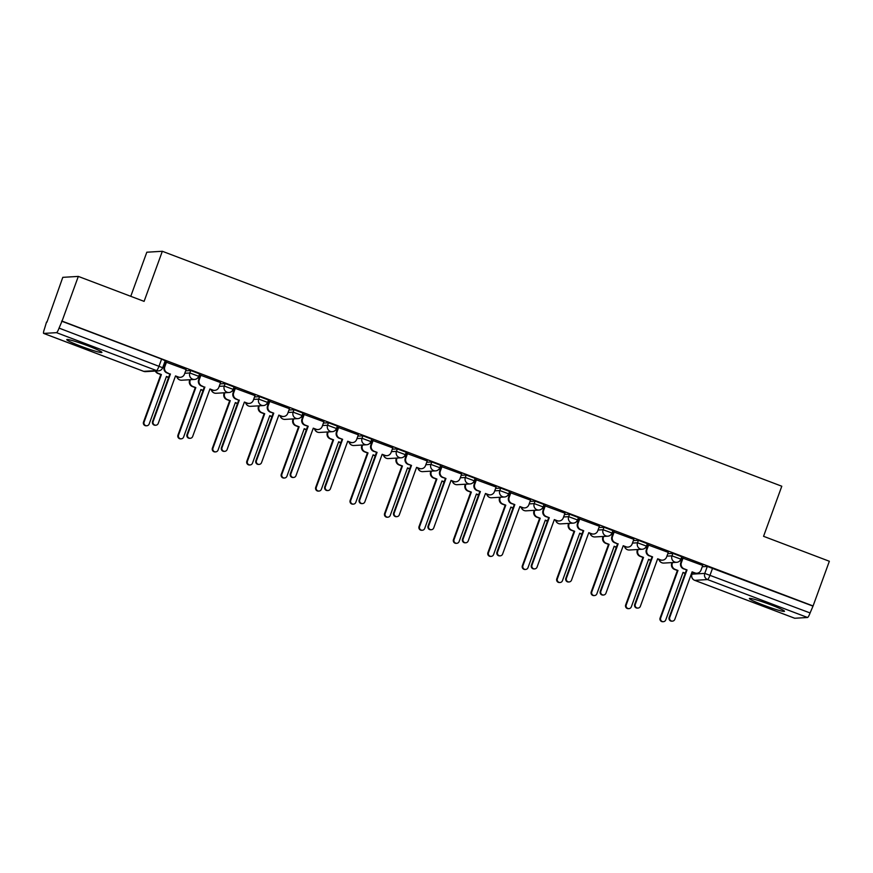 <?xml version="1.0" encoding="UTF-8"?>
<svg xmlns="http://www.w3.org/2000/svg" width="873" height="873" viewBox="0 0 873 873"><rect width="100%" height="100%" fill="white"/><g stroke="black" fill="none" stroke-linecap="round" stroke-linejoin="round"><path stroke-width="1.31" d="M199.546 373.862L190.718 370.512L189.823 372.978L198.738 376.296L199.644 373.83M233.986 386.925L225.158 383.574L224.263 386.041L233.178 389.358L234.084 386.892M268.426 399.987L259.597 396.637L258.703 399.103L267.618 402.42L268.513 399.954M302.866 413.049L294.037 409.699L293.132 412.165L302.058 415.483L302.953 413.016M337.305 426.111L328.477 422.761L327.571 425.227L336.498 428.545L337.393 426.079M371.745 439.174L362.917 435.823L362.011 438.29L370.938 441.607L371.833 439.141M406.185 452.236L397.357 448.886L396.451 451.352L405.378 454.669L406.272 452.192M440.625 465.298L431.797 461.948L430.891 464.414L439.817 467.732L440.712 465.254M475.065 478.36L466.226 475.01L465.331 477.476L474.257 480.794L475.152 478.317M509.505 491.423L500.666 488.072L499.771 490.539L508.686 493.856L509.592 491.379M543.944 504.474L535.105 501.135L534.211 503.601L543.126 506.918L544.032 504.441M578.373 517.536L569.545 514.197L568.65 516.663L577.566 519.981L578.472 517.503M612.813 530.598L603.985 527.248L603.09 529.725L612.006 533.043L612.911 530.566M647.253 543.661L638.425 540.311L637.53 542.788L646.446 546.105L647.351 543.628M681.693 556.723L672.865 553.373L671.97 555.85L680.885 559.157L681.78 556.69M763.406 605.109A18.693 1.43 -160 0 0 784.5 611.296A18.693 1.43 -160 0 0 770.466 604.694A18.693 1.43 -160 0 0 749.361 598.507A18.693 1.43 -160 0 0 763.406 605.109M80.807 346.221A18.693 1.43 -160 0 0 101.912 352.408A18.693 1.43 -160 0 0 87.867 345.806A18.693 1.43 -160 0 0 66.763 339.619A18.693 1.43 -160 0 0 80.807 346.221M78.319 276.414L144.1 301.371L162.334 251.282L781.793 486.228L763.559 536.317L829.35 561.263L813.079 605.96L62.048 321.111L78.319 276.414L62.791 277.341L46.913 322.192M130.764 296.307L146.817 252.21L162.334 251.282M46.531 322.039L44.447 328.979A4.791 0.829 -69.2 0 0 43.65 333.41A4.791 0.829 -69.2 0 0 43.715 333.421L56.516 332.657A4.791 0.829 -69.2 0 0 59.058 328.106L162.662 367.729L165.204 360.767L161.603 359.076L159.072 366.038A4.791 0.829 -69.2 0 1 156.529 370.578L56.516 332.657M62.048 321.111L59.058 328.106M702.252 566.741L707.305 566.435L704.773 573.397L810.089 612.955A4.791 0.829 110.8 0 1 807.558 617.495L794.746 618.259A4.791 0.829 110.8 0 1 794.681 618.248A4.791 0.829 110.8 0 1 794.626 618.215M810.089 612.955L813.079 605.96M702.721 565.453L682.5 558M668.282 552.391L648.061 544.938M633.842 539.328L613.621 531.875M599.402 526.266L579.181 518.813M564.962 513.204L544.741 505.762M530.522 500.142L510.301 492.699M496.093 487.079L475.861 479.637M461.653 474.017L441.422 466.575M427.213 460.955L406.982 453.513M392.774 447.893L372.542 440.45M358.334 434.83L338.113 427.388M323.894 421.779L303.673 414.326M289.454 408.717L269.233 401.264M255.014 395.655L234.793 388.201M220.574 382.592L200.353 375.139M186.135 369.53L165.914 362.077M185.665 370.818L190.718 370.512M220.105 383.88L225.158 383.574M254.545 396.942L259.597 396.637M288.985 410.004L294.037 409.699M323.425 423.067L328.477 422.761M357.865 436.118L362.917 435.823M392.304 449.18L397.357 448.886M426.744 462.243L431.797 461.948M461.184 475.305L466.226 475.01M495.624 488.367L500.666 488.072M530.053 501.429L535.105 501.135M564.493 514.492L569.545 514.197M598.933 527.554L603.985 527.248M633.372 540.616L638.425 540.311M667.812 553.678L672.865 553.373M681.322 561.23L679.958 560.717M61.59 321.144L161.603 359.076M812.632 605.993L707.305 566.435M646.882 548.168L645.518 547.655M612.442 535.105L611.078 534.592M578.002 522.043L576.638 521.53M543.563 508.981L542.198 508.468M509.123 495.929L507.759 495.406M474.683 482.867L473.319 482.343M440.254 469.805L438.89 469.281M405.814 456.743L404.45 456.219M371.374 443.68L370.01 443.157M336.934 430.618L335.57 430.094M302.495 417.556L301.13 417.032M268.055 404.494L266.691 403.97M233.615 391.431L232.251 390.908M199.175 378.369L197.811 377.856M164.735 365.307L163.688 364.914M683.101 557.934L681.376 562.67A4.791 4.703 86.6 0 0 684.159 568.836L687.029 569.927L683.57 568.869A4.791 4.703 -93.4 0 1 680.787 562.703L682.522 557.934M687.029 569.927L669.733 617.429A2.761 2.706 86.6 0 0 672.439 621.14A2.761 2.706 86.6 0 0 674.807 619.35L692.103 571.848L694.973 572.939A4.791 4.703 86.6 0 0 696.894 573.234L696.305 573.266A4.791 4.703 -93.4 0 1 694.384 572.972L692.016 572.077M672.439 621.14L671.85 621.172A2.761 2.706 -93.4 0 1 669.144 617.462L686.44 569.96M696.894 573.234A4.791 4.703 86.6 0 0 701.019 570.124L702.743 565.388M685.163 573.452L682.97 572.612M672.559 562.55L672.33 563.205A4.791 4.703 86.6 0 0 675.102 569.371L677.972 570.462L660.686 617.964A2.761 2.706 86.6 0 0 663.393 621.685A2.761 2.706 86.6 0 0 665.761 619.895L683.057 572.393L685.25 573.223M663.393 621.685L662.803 621.718A2.761 2.706 -93.4 0 1 660.097 618.008L677.383 570.495L674.513 569.414A4.791 4.703 -93.4 0 1 671.741 563.238L672.33 563.205M671.97 562.583L671.741 563.238M677.383 570.495L677.972 570.462M648.661 544.872L646.937 549.608A4.791 4.703 86.6 0 0 649.719 555.774L652.589 556.865L649.13 555.806A4.791 4.703 -93.4 0 1 646.347 549.641L648.082 544.872M652.589 556.865L635.293 604.367A2.761 2.706 86.6 0 0 637.999 608.077A2.761 2.706 86.6 0 0 640.378 606.288L657.664 558.785L660.534 559.877A4.791 4.703 86.6 0 0 662.454 560.171L661.865 560.204A4.791 4.703 -93.4 0 1 659.944 559.909L657.576 559.015M637.999 608.077L637.41 608.121A2.761 2.706 -93.4 0 1 634.704 604.4L652 556.898M662.454 560.171A4.791 4.703 86.6 0 0 666.579 557.061L668.303 552.325M614.221 531.81L612.497 536.546A4.791 4.703 86.6 0 0 615.279 542.711L617.56 543.835L614.69 542.744A4.791 4.703 -93.4 0 1 611.908 536.579L613.643 531.81M618.149 543.803L600.853 591.305A2.761 2.706 86.6 0 0 603.559 595.015A2.761 2.706 86.6 0 0 605.938 593.225L623.224 545.723L626.094 546.814A4.791 4.703 86.6 0 0 628.014 547.109L627.425 547.142A4.791 4.703 -93.4 0 1 625.505 546.847L623.147 545.952M603.559 595.015L602.97 595.059A2.761 2.706 -93.4 0 1 600.264 591.337L617.56 543.835M628.014 547.109A4.791 4.703 86.6 0 0 632.139 543.999L633.863 539.263M650.723 560.39L648.53 559.549M638.119 549.488L637.89 550.143A4.791 4.703 86.6 0 0 640.662 556.308L643.532 557.4L626.247 604.902A2.761 2.706 86.6 0 0 628.953 608.623A2.761 2.706 86.6 0 0 631.321 606.833L648.617 559.331L650.811 560.16M628.953 608.623L628.364 608.656A2.761 2.706 -93.4 0 1 625.657 604.945L642.943 557.432L640.073 556.352A4.791 4.703 -93.4 0 1 637.301 550.186L637.89 550.143M637.541 549.532L637.301 550.186M642.943 557.432L643.532 557.4M616.283 547.327L614.09 546.498M603.69 536.426L603.45 537.081A4.791 4.703 86.6 0 0 606.222 543.246L609.092 544.337L591.807 591.839A2.761 2.706 86.6 0 0 594.513 595.561A2.761 2.706 86.6 0 0 596.881 593.771L614.177 546.269L616.371 547.098M594.513 595.561L593.924 595.593A2.761 2.706 -93.4 0 1 591.217 591.883L608.514 544.37L605.644 543.29A4.791 4.703 -93.4 0 1 602.861 537.124L603.45 537.081M603.101 536.469L602.861 537.124M608.514 544.37L609.092 544.337M579.781 518.748L578.057 523.484A4.791 4.703 86.6 0 0 580.84 529.649L583.71 530.74L580.25 529.682A4.791 4.703 -93.4 0 1 577.468 523.516L579.203 518.748M583.71 530.74L566.413 578.242A2.761 2.706 86.6 0 0 569.12 581.953A2.761 2.706 86.6 0 0 571.499 580.163L588.784 532.661L591.654 533.752A4.791 4.703 86.6 0 0 593.575 534.047L592.985 534.08A4.791 4.703 -93.4 0 1 591.065 533.785L588.708 532.89M569.12 581.953L568.53 581.996A2.761 2.706 -93.4 0 1 565.835 578.275L583.12 530.773M593.575 534.047A4.791 4.703 86.6 0 0 597.71 530.937L599.424 526.201M545.341 505.685L543.617 510.421A4.791 4.703 86.6 0 0 546.4 516.587L549.27 517.678L545.811 516.62A4.791 4.703 -93.4 0 1 543.028 510.454L544.763 505.685M549.27 517.678L531.973 565.18A2.761 2.706 86.6 0 0 534.68 568.89A2.761 2.706 86.6 0 0 537.059 567.112L554.344 519.599L557.214 520.69A4.791 4.703 86.6 0 0 559.135 520.985L558.545 521.017A4.791 4.703 -93.4 0 1 556.625 520.723L554.268 519.828M534.68 568.89L534.09 568.934A2.761 2.706 -93.4 0 1 531.395 565.213L548.681 517.711M559.135 520.985A4.791 4.703 86.6 0 0 563.271 517.875L564.995 513.138M510.901 492.623L509.177 497.359A4.791 4.703 86.6 0 0 511.96 503.525L514.83 504.616L511.371 503.557A4.791 4.703 -93.4 0 1 508.588 497.392L510.323 492.623M514.83 504.616L497.545 552.118A2.761 2.706 86.6 0 0 500.24 555.839A2.761 2.706 86.6 0 0 502.619 554.049L519.904 506.536L522.774 507.628A4.791 4.703 86.6 0 0 524.695 507.922L524.106 507.955A4.791 4.703 -93.4 0 1 522.185 507.66L519.828 506.766M500.24 555.839L499.651 555.872A2.761 2.706 -93.4 0 1 496.955 552.151L514.241 504.649M524.695 507.922A4.791 4.703 86.6 0 0 528.831 504.812L530.555 500.076M581.855 534.265L579.65 533.436M569.251 523.364L569.01 524.018A4.791 4.703 86.6 0 0 571.793 530.195L574.663 531.275L557.367 578.788A2.761 2.706 86.6 0 0 560.073 582.498A2.761 2.706 86.6 0 0 562.441 580.709L579.737 533.207L581.931 534.036M560.073 582.498L559.484 582.531A2.761 2.706 -93.4 0 1 556.778 578.821L574.074 531.319L571.204 530.227A4.791 4.703 -93.4 0 1 568.421 524.062L569.01 524.018M568.661 523.407L568.421 524.062M574.074 531.319L574.663 531.275M547.415 521.203L545.21 520.373M534.811 510.301L534.571 510.956A4.791 4.703 86.6 0 0 537.353 517.132L540.223 518.213L522.927 565.726A2.761 2.706 86.6 0 0 525.633 569.436A2.761 2.706 86.6 0 0 528.001 567.646L545.298 520.144L547.491 520.974M525.633 569.436L525.044 569.469A2.761 2.706 -93.4 0 1 522.338 565.759L539.634 518.256L536.764 517.165A4.791 4.703 -93.4 0 1 533.981 511L534.571 510.956M534.221 510.345L533.981 511M539.634 518.256L540.223 518.213M512.975 508.141L510.77 507.311M500.371 497.25L500.131 497.905A4.791 4.703 86.6 0 0 502.913 504.07L505.783 505.151L488.487 552.664A2.761 2.706 86.6 0 0 491.193 556.374A2.761 2.706 86.6 0 0 493.572 554.584L510.858 507.082L513.051 507.911M491.193 556.374L490.604 556.407A2.761 2.706 -93.4 0 1 487.898 552.696L505.194 505.194L502.324 504.103A4.791 4.703 -93.4 0 1 499.542 497.937L500.131 497.905M499.782 497.283L499.542 497.937M505.194 505.194L505.783 505.151M476.462 479.561L474.737 484.297A4.791 4.703 86.6 0 0 477.52 490.462L480.39 491.554L476.931 490.495A4.791 4.703 -93.4 0 1 474.148 484.329L475.883 479.572M480.39 491.554L463.105 539.056A2.761 2.706 86.6 0 0 465.8 542.777A2.761 2.706 86.6 0 0 468.179 540.987L485.464 493.474L488.334 494.565A4.791 4.703 86.6 0 0 490.255 494.86L489.677 494.893A4.791 4.703 -93.4 0 1 487.745 494.598L485.388 493.703M465.8 542.777L465.211 542.81A2.761 2.706 -93.4 0 1 462.515 539.088L479.801 491.586M490.255 494.86A4.791 4.703 86.6 0 0 494.391 491.75L496.115 487.014M478.535 495.078L476.342 494.249M465.931 484.188L465.691 484.842A4.791 4.703 86.6 0 0 468.474 491.008L471.344 492.088L454.047 539.601A2.761 2.706 86.6 0 0 456.754 543.312A2.761 2.706 86.6 0 0 459.133 541.522L476.418 494.02L478.611 494.849M456.754 543.312L456.164 543.344A2.761 2.706 -93.4 0 1 453.458 539.634L470.754 492.132L467.884 491.041A4.791 4.703 -93.4 0 1 465.102 484.875L465.691 484.842M465.342 484.22L465.102 484.875M470.754 492.132L471.344 492.088M442.022 466.498L440.298 471.234A4.791 4.703 86.6 0 0 443.08 477.4L445.95 478.491L442.491 477.433A4.791 4.703 -93.4 0 1 439.719 471.267L441.443 466.509M445.95 478.491L428.665 525.993A2.761 2.706 86.6 0 0 431.36 529.715A2.761 2.706 86.6 0 0 433.739 527.925L451.025 480.412L453.895 481.503A4.791 4.703 86.6 0 0 455.815 481.798L455.237 481.831A4.791 4.703 -93.4 0 1 453.316 481.536L450.948 480.641M431.36 529.715L430.782 529.747A2.761 2.706 -93.4 0 1 428.076 526.026L445.361 478.524M455.815 481.798A4.791 4.703 86.6 0 0 459.951 478.688L461.675 473.952M444.095 482.016L441.902 481.187M431.491 471.125L431.251 471.78A4.791 4.703 86.6 0 0 434.034 477.946L436.904 479.026L419.607 526.539A2.761 2.706 86.6 0 0 422.314 530.249A2.761 2.706 86.6 0 0 424.693 528.46L441.978 480.958L444.171 481.787M422.314 530.249L421.724 530.282A2.761 2.706 -93.4 0 1 419.029 526.572L436.314 479.07L433.445 477.978A4.791 4.703 -93.4 0 1 430.662 471.813L431.251 471.78M430.902 471.158L430.662 471.813M436.314 479.07L436.904 479.026M407.582 453.436L405.869 458.172A4.791 4.703 86.6 0 0 408.64 464.338L411.51 465.429L408.051 464.371A4.791 4.703 -93.4 0 1 405.279 458.205L407.014 453.447M411.51 465.429L394.225 512.931A2.761 2.706 86.6 0 0 396.931 516.652A2.761 2.706 86.6 0 0 399.299 514.863L416.596 467.35L419.466 468.441A4.791 4.703 86.6 0 0 421.386 468.736L420.797 468.768A4.791 4.703 -93.4 0 1 418.876 468.474L416.508 467.579M396.931 516.652L396.342 516.685A2.761 2.706 -93.4 0 1 393.636 512.964L410.921 465.462M421.386 468.736A4.791 4.703 86.6 0 0 425.511 465.625L427.235 460.889M409.655 468.954L407.462 468.124M397.051 458.063L396.811 458.718A4.791 4.703 86.6 0 0 399.594 464.883L402.464 465.975L385.179 513.477A2.761 2.706 86.6 0 0 387.874 517.187A2.761 2.706 86.6 0 0 390.253 515.397L407.538 467.895L409.743 468.725M387.874 517.187L387.285 517.22A2.761 2.706 -93.4 0 1 384.589 513.51L401.875 466.007L399.005 464.916A4.791 4.703 -93.4 0 1 396.222 458.751L396.811 458.718M396.462 458.096L396.222 458.751M401.875 466.007L402.464 465.975M373.142 440.374L371.429 445.11A4.791 4.703 86.6 0 0 374.201 451.276L377.071 452.367L373.611 451.319A4.791 4.703 -93.4 0 1 370.839 445.143L372.575 440.385M377.071 452.367L359.785 499.869A2.761 2.706 86.6 0 0 362.491 503.59A2.761 2.706 86.6 0 0 364.859 501.8L382.156 454.298L385.026 455.379A4.791 4.703 86.6 0 0 386.946 455.673L386.357 455.706A4.791 4.703 -93.4 0 1 384.436 455.422L382.068 454.517M362.491 503.59L361.902 503.623A2.761 2.706 -93.4 0 1 359.196 499.913L376.481 452.4M386.946 455.673A4.791 4.703 86.6 0 0 391.071 452.563L392.795 447.827M375.215 455.892L373.022 455.062M362.611 445.001L362.371 445.656A4.791 4.703 86.6 0 0 365.154 451.821L368.024 452.912L350.739 500.415A2.761 2.706 86.6 0 0 353.434 504.125A2.761 2.706 86.6 0 0 355.813 502.335L373.098 454.833L375.303 455.662M353.434 504.125L352.845 504.158A2.761 2.706 -93.4 0 1 350.149 500.447L367.435 452.945L364.565 451.854A4.791 4.703 -93.4 0 1 361.782 445.688L362.371 445.656M362.022 445.034L361.782 445.688M367.435 452.945L368.024 452.912M338.713 427.312L336.989 432.048A4.791 4.703 86.6 0 0 339.761 438.213L342.631 439.305L339.182 438.257A4.791 4.703 -93.4 0 1 336.4 432.08L338.135 427.323M342.631 439.305L325.345 486.807A2.761 2.706 86.6 0 0 328.052 490.528A2.761 2.706 86.6 0 0 330.42 488.738L347.716 441.236L350.586 442.316A4.791 4.703 86.6 0 0 352.506 442.611L351.917 442.644A4.791 4.703 -93.4 0 1 349.997 442.36L347.629 441.454M328.052 490.528L327.462 490.561A2.761 2.706 -93.4 0 1 324.756 486.85L342.052 439.337M352.506 442.611A4.791 4.703 86.6 0 0 356.631 439.501L358.356 434.765M340.776 442.829L338.582 442M328.172 431.939L327.932 432.593A4.791 4.703 86.6 0 0 330.714 438.759L333.584 439.85L316.299 487.352A2.761 2.706 86.6 0 0 318.994 491.062A2.761 2.706 86.6 0 0 321.373 489.273L338.659 441.771L340.863 442.6M318.994 491.062L318.405 491.106A2.761 2.706 -93.4 0 1 315.71 487.385L332.995 439.883L330.125 438.792A4.791 4.703 -93.4 0 1 327.342 432.626L327.932 432.593M327.582 431.971L327.342 432.626M332.995 439.883L333.584 439.85M304.273 414.249L302.549 418.985A4.791 4.703 86.6 0 0 305.332 425.151L308.202 426.242L304.742 425.195A4.791 4.703 -93.4 0 1 301.96 419.029L303.695 414.26M308.202 426.242L290.905 473.744A2.761 2.706 86.6 0 0 293.612 477.466A2.761 2.706 86.6 0 0 295.98 475.676L313.276 428.174L316.146 429.254A4.791 4.703 86.6 0 0 318.067 429.549L317.477 429.592A4.791 4.703 -93.4 0 1 315.557 429.298L313.189 428.392M293.612 477.466L293.022 477.498A2.761 2.706 -93.4 0 1 290.316 473.788L307.612 426.275M318.067 429.549A4.791 4.703 86.6 0 0 322.192 426.439L323.916 421.703M306.336 429.767L304.142 428.938M293.732 418.876L293.492 419.531A4.791 4.703 86.6 0 0 296.274 425.697L299.144 426.788L281.859 474.29A2.761 2.706 86.6 0 0 284.554 478A2.761 2.706 86.6 0 0 286.933 476.211L304.219 428.708L306.423 429.549M284.554 478L283.976 478.044A2.761 2.706 -93.4 0 1 281.27 474.323L298.555 426.821L295.685 425.729A4.791 4.703 -93.4 0 1 292.913 419.564L293.492 419.531M293.142 418.909L292.913 419.564M298.555 426.821L299.144 426.788M269.833 401.198L268.109 405.923A4.791 4.703 86.6 0 0 270.892 412.089L273.762 413.18L270.303 412.132A4.791 4.703 -93.4 0 1 267.52 405.967L269.255 401.198M273.762 413.18L256.466 460.682A2.761 2.706 86.6 0 0 259.172 464.403A2.761 2.706 86.6 0 0 261.54 462.614L278.836 415.111L281.706 416.192A4.791 4.703 86.6 0 0 283.627 416.486L283.038 416.53A4.791 4.703 -93.4 0 1 281.117 416.235L278.749 415.33M259.172 464.403L258.583 464.436A2.761 2.706 -93.4 0 1 255.876 460.726L273.173 413.213M283.627 416.486A4.791 4.703 86.6 0 0 287.752 413.376L289.476 408.64M271.896 416.705L269.702 415.875M259.292 405.814L259.063 406.469A4.791 4.703 86.6 0 0 261.835 412.634L264.705 413.726L247.419 461.228A2.761 2.706 86.6 0 0 250.125 464.938A2.761 2.706 86.6 0 0 252.493 463.148L269.79 415.646L271.983 416.486M250.125 464.938L249.536 464.982A2.761 2.706 -93.4 0 1 246.83 461.26L264.115 413.758L261.245 412.667A4.791 4.703 -93.4 0 1 258.473 406.502L259.063 406.469M258.703 405.847L258.473 406.502M264.115 413.758L264.705 413.726M235.394 388.136L233.669 392.861A4.791 4.703 86.6 0 0 236.452 399.037L238.733 400.15L235.863 399.07A4.791 4.703 -93.4 0 1 233.08 392.905L234.815 388.136M239.322 400.118L222.026 447.631A2.761 2.706 86.6 0 0 224.732 451.341A2.761 2.706 86.6 0 0 227.111 449.551L244.396 402.049L247.266 403.13A4.791 4.703 86.6 0 0 249.187 403.424L248.598 403.468A4.791 4.703 -93.4 0 1 246.677 403.173L244.309 402.278M224.732 451.341L224.143 451.374A2.761 2.706 -93.4 0 1 221.436 447.663L238.733 400.15M249.187 403.424A4.791 4.703 86.6 0 0 253.312 400.314L255.036 395.578M237.456 403.642L235.263 402.813M224.852 392.752L224.623 393.407A4.791 4.703 86.6 0 0 227.395 399.572L230.265 400.663L212.979 448.165A2.761 2.706 86.6 0 0 215.686 451.876A2.761 2.706 86.6 0 0 218.054 450.097L235.35 402.584L237.543 403.424M215.686 451.876L215.096 451.919A2.761 2.706 -93.4 0 1 212.39 448.198L229.675 400.696L226.805 399.605A4.791 4.703 -93.4 0 1 224.034 393.439L224.623 393.407M224.274 392.785L224.034 393.439M229.675 400.696L230.265 400.663M200.954 375.074L199.23 379.799A4.791 4.703 86.6 0 0 202.012 385.975L204.293 387.099L201.423 386.008A4.791 4.703 -93.4 0 1 198.64 379.842L200.375 375.074M204.882 387.055L187.586 434.568A2.761 2.706 86.6 0 0 190.292 438.279A2.761 2.706 86.6 0 0 192.671 436.489L209.957 388.987L212.826 390.078A4.791 4.703 86.6 0 0 214.747 390.362L214.158 390.406A4.791 4.703 -93.4 0 1 212.237 390.111L209.869 389.216M190.292 438.279L189.703 438.311A2.761 2.706 -93.4 0 1 186.997 434.601L204.293 387.099M214.747 390.362A4.791 4.703 86.6 0 0 218.872 387.252L220.596 382.527M203.016 390.58L200.823 389.751M190.423 379.69L190.183 380.344A4.791 4.703 86.6 0 0 192.955 386.51L195.825 387.601L178.539 435.103A2.761 2.706 86.6 0 0 181.246 438.824A2.761 2.706 86.6 0 0 183.614 437.035L200.91 389.522L203.103 390.362M181.246 438.824L180.656 438.857A2.761 2.706 -93.4 0 1 177.95 435.136L195.246 387.634L192.376 386.543A4.791 4.703 -93.4 0 1 189.594 380.377L190.183 380.344M189.834 379.722L189.594 380.377M195.246 387.634L195.825 387.601M166.514 362.011L164.79 366.747A4.791 4.703 86.6 0 0 167.572 372.913L169.853 374.037L166.983 372.946A4.791 4.703 -93.4 0 1 164.2 366.78L165.935 362.011M170.442 373.993L153.146 421.506A2.761 2.706 86.6 0 0 155.852 425.216A2.761 2.706 86.6 0 0 158.231 423.427L175.517 375.925L178.387 377.016A4.791 4.703 86.6 0 0 180.307 377.311L179.718 377.343A4.791 4.703 -93.4 0 1 177.797 377.049L175.44 376.154M155.852 425.216L155.263 425.249A2.761 2.706 -93.4 0 1 152.568 421.539L169.853 374.037M180.307 377.311A4.791 4.703 86.6 0 0 184.443 374.19L186.156 369.465M168.587 377.518L166.383 376.689M155.918 371.025A4.791 4.703 86.6 0 0 158.526 373.448L161.396 374.539L144.1 422.041A2.761 2.706 86.6 0 0 146.806 425.762A2.761 2.706 86.6 0 0 149.174 423.972L166.47 376.459L168.664 377.3M146.806 425.762L146.217 425.795A2.761 2.706 -93.4 0 1 143.51 422.074L160.807 374.572L157.937 373.48A4.791 4.703 -93.4 0 1 155.329 371.058M160.807 374.572L161.396 374.539M43.715 333.421L143.718 371.341L156.529 370.578A4.791 4.703 86.6 0 0 158.45 370.872A4.791 4.791 0 0 0 162.662 367.729M692.638 572.306L691.962 574.161L704.773 573.397A4.791 4.703 -93.4 0 0 707.545 579.563L694.744 580.338L794.746 618.259M807.558 617.495L707.545 579.563A4.791 0.829 -69.2 0 0 710.087 575.023L712.619 568.061M184.77 373.284L189.823 372.978A4.791 4.703 86.6 0 0 192.606 379.155A4.791 4.703 -93.4 0 0 194.526 379.449A4.791 4.791 0 0 0 198.738 376.296M219.21 386.346L224.263 386.041A4.791 4.703 86.6 0 0 227.035 392.217A4.791 4.703 -93.4 0 0 228.955 392.501A4.791 4.791 0 0 0 233.178 389.358M253.65 399.408L258.703 399.103A4.791 4.703 86.6 0 0 261.474 405.268A4.791 4.703 -93.4 0 0 263.395 405.563A4.791 4.791 0 0 0 267.618 402.42M288.09 412.471L293.132 412.165A4.791 4.703 86.6 0 0 295.914 418.331A4.791 4.703 -93.4 0 0 297.835 418.625A4.791 4.791 0 0 0 302.058 415.483M322.53 425.533L327.571 425.227A4.791 4.703 86.6 0 0 330.354 431.393A4.791 4.703 -93.4 0 0 332.275 431.688A4.791 4.791 0 0 0 336.498 428.545M356.959 438.595L362.011 438.29A4.791 4.703 86.6 0 0 364.794 444.455A4.791 4.703 -93.4 0 0 366.715 444.75A4.791 4.791 0 0 0 370.938 441.607M391.399 451.657L396.451 451.352A4.791 4.703 86.6 0 0 399.234 457.517A4.791 4.703 -93.4 0 0 401.154 457.812A4.791 4.791 0 0 0 405.378 454.669M425.838 464.72L430.891 464.414A4.791 4.703 86.6 0 0 433.674 470.58A4.791 4.703 -93.4 0 0 435.594 470.874A4.791 4.791 0 0 0 439.817 467.732M460.278 477.782L465.331 477.476A4.791 4.703 86.6 0 0 468.114 483.642A4.791 4.703 -93.4 0 0 470.034 483.937A4.791 4.791 0 0 0 474.257 480.794M494.718 490.844L499.771 490.539A4.791 4.703 86.6 0 0 502.553 496.704A4.791 4.703 -93.4 0 0 504.474 496.999A4.791 4.791 0 0 0 508.686 493.856M529.158 503.907L534.211 503.601A4.791 4.703 86.6 0 0 536.993 509.767A4.791 4.703 -93.4 0 0 538.914 510.061A4.791 4.791 0 0 0 543.126 506.918M563.598 516.969L568.65 516.663A4.791 4.703 86.6 0 0 571.433 522.829A4.791 4.703 -93.4 0 0 573.354 523.123A4.791 4.791 0 0 0 577.566 519.981M598.038 530.031L603.09 529.725A4.791 4.703 86.6 0 0 605.873 535.891A4.791 4.703 -93.4 0 0 607.794 536.186A4.791 4.791 0 0 0 612.006 533.043M632.478 543.082L637.53 542.788A4.791 4.703 86.6 0 0 640.302 548.953A4.791 4.703 -93.4 0 0 642.222 549.248A4.791 4.791 0 0 0 646.446 546.105M666.917 556.145L671.97 555.85A4.791 4.703 86.6 0 0 674.742 562.016A4.791 4.703 -93.4 0 0 676.662 562.31A4.791 4.791 0 0 0 680.885 559.157M659.039 559.571A4.791 4.703 86.6 0 0 663.862 563.074A4.791 4.791 0 0 1 658.94 559.528M680.798 559.2A4.791 4.703 -93.4 0 1 676.662 562.31L663.862 563.074M624.599 546.509A4.791 4.703 86.6 0 0 629.422 550.012A4.791 4.791 0 0 1 624.501 546.465M646.358 546.138A4.791 4.703 -93.4 0 1 642.222 549.248L629.422 550.012M590.159 533.447A4.791 4.703 86.6 0 0 594.982 536.95A4.791 4.791 0 0 1 590.072 533.403M611.918 533.076A4.791 4.703 -93.4 0 1 607.794 536.186L594.982 536.95M555.719 520.384A4.791 4.703 86.6 0 0 560.542 523.887A4.791 4.791 0 0 1 555.632 520.341M577.479 520.013A4.791 4.703 -93.4 0 1 573.354 523.123L560.542 523.887M521.279 507.322A4.791 4.703 86.6 0 0 526.103 510.825A4.791 4.791 0 0 1 521.192 507.289M543.039 506.951A4.791 4.703 -93.4 0 1 538.914 510.061L526.103 510.825M486.85 494.26A4.791 4.703 86.6 0 0 491.663 497.763A4.791 4.791 0 0 1 486.752 494.227M508.599 493.889A4.791 4.703 -93.4 0 1 504.474 496.999L491.663 497.763M452.41 481.198A4.791 4.703 86.6 0 0 457.223 484.701A4.791 4.791 0 0 1 452.312 481.165M474.159 480.827A4.791 4.703 -93.4 0 1 470.034 483.937L457.223 484.701M417.971 468.135A4.791 4.703 86.6 0 0 422.783 471.638A4.791 4.791 0 0 1 417.872 468.103M439.719 467.764A4.791 4.703 -93.4 0 1 435.594 470.874L422.783 471.638M383.531 455.073A4.791 4.703 86.6 0 0 388.354 458.576A4.791 4.791 0 0 1 383.433 455.04M405.279 454.702A4.791 4.703 -93.4 0 1 401.154 457.812L388.354 458.576M349.091 442.011A4.791 4.703 86.6 0 0 353.914 445.514A4.791 4.791 0 0 1 348.993 441.978M370.85 441.64A4.791 4.703 -93.4 0 1 366.715 444.75L353.914 445.514M314.651 428.949A4.791 4.703 86.6 0 0 319.474 432.451A4.791 4.791 0 0 1 314.553 428.916M336.411 428.578A4.791 4.703 -93.4 0 1 332.275 431.688L319.474 432.451M280.211 415.886A4.791 4.703 86.6 0 0 285.034 419.389A4.791 4.791 0 0 1 280.113 415.854M301.971 415.515A4.791 4.703 -93.4 0 1 297.835 418.625L285.034 419.389M245.771 402.824A4.791 4.703 86.6 0 0 250.595 406.327A4.791 4.791 0 0 1 245.673 402.791M267.531 402.453A4.791 4.703 -93.4 0 1 263.395 405.563L250.595 406.327M211.331 389.762A4.791 4.703 86.6 0 0 216.155 393.276A4.791 4.791 0 0 1 211.233 389.729M233.091 389.391A4.791 4.703 -93.4 0 1 228.955 392.501L216.155 393.276M176.892 376.7A4.791 4.703 86.6 0 0 181.715 380.213A4.791 4.791 0 0 1 176.804 376.667M198.651 376.328A4.791 4.703 -93.4 0 1 194.526 379.449L181.715 380.213M692.573 572.284L691.962 574.161A4.791 4.703 -93.4 0 0 694.744 580.338A4.791 0.829 110.8 0 1 694.679 580.327L794.681 618.248M43.65 333.41L143.652 371.341A4.791 4.791 0 0 0 145.638 371.636A4.791 4.703 86.6 0 1 143.718 371.341A4.791 0.829 110.8 0 1 143.652 371.341A4.791 0.829 110.8 0 1 143.598 371.298M684.159 568.836L683.57 568.869M681.376 562.67L680.787 562.703M694.973 572.939L694.384 572.972M669.733 617.429L669.144 617.462M674.513 569.414L675.102 569.371M660.097 618.008L660.686 617.964M649.719 555.774L649.13 555.806M646.937 549.608L646.347 549.641M660.534 559.877L659.944 559.909M635.293 604.367L634.704 604.4M615.279 542.711L614.69 542.744M612.497 536.546L611.908 536.579M626.094 546.814L625.505 546.847M600.853 591.305L600.264 591.337M640.073 556.352L640.662 556.308M625.657 604.945L626.247 604.902M605.644 543.29L606.222 543.246M591.217 591.883L591.807 591.839M580.84 529.649L580.25 529.682M578.057 523.484L577.468 523.516M591.654 533.752L591.065 533.785M566.413 578.242L565.835 578.275M546.4 516.587L545.811 516.62M543.617 510.421L543.028 510.454M557.214 520.69L556.625 520.723M531.973 565.18L531.395 565.213M511.96 503.525L511.371 503.557M509.177 497.359L508.588 497.392M522.774 507.628L522.185 507.66M497.545 552.118L496.955 552.151M571.204 530.227L571.793 530.195M556.778 578.821L557.367 578.788M536.764 517.165L537.353 517.132M522.338 565.759L522.927 565.726M502.324 504.103L502.913 504.07M487.898 552.696L488.487 552.664M477.52 490.462L476.931 490.495M474.737 484.297L474.148 484.329M488.334 494.565L487.745 494.598M463.105 539.056L462.515 539.088M467.884 491.041L468.474 491.008M453.458 539.634L454.047 539.601M443.08 477.4L442.491 477.433M440.298 471.234L439.719 471.267M453.895 481.503L453.316 481.536M428.665 525.993L428.076 526.026M433.445 477.978L434.034 477.946M419.029 526.572L419.607 526.539M408.64 464.338L408.051 464.371M405.869 458.172L405.279 458.205M419.466 468.441L418.876 468.474M394.225 512.931L393.636 512.964M399.005 464.916L399.594 464.883M384.589 513.51L385.179 513.477M374.201 451.276L373.611 451.319M371.429 445.11L370.839 445.143M385.026 455.379L384.436 455.422M359.785 499.869L359.196 499.913M364.565 451.854L365.154 451.821M350.149 500.447L350.739 500.415M339.761 438.213L339.182 438.257M336.989 432.048L336.4 432.08M350.586 442.316L349.997 442.36M325.345 486.807L324.756 486.85M330.125 438.792L330.714 438.759M315.71 487.385L316.299 487.352M305.332 425.151L304.742 425.195M302.549 418.985L301.96 419.029M316.146 429.254L315.557 429.298M290.905 473.744L290.316 473.788M295.685 425.729L296.274 425.697M281.27 474.323L281.859 474.29M270.892 412.089L270.303 412.132M268.109 405.923L267.52 405.967M281.706 416.192L281.117 416.235M256.466 460.682L255.876 460.726M261.245 412.667L261.835 412.634M246.83 461.26L247.419 461.228M236.452 399.037L235.863 399.07M233.669 392.861L233.08 392.905M247.266 403.13L246.677 403.173M222.026 447.631L221.436 447.663M226.805 399.605L227.395 399.572M212.39 448.198L212.979 448.165M202.012 385.975L201.423 386.008M199.23 379.799L198.64 379.842M212.826 390.078L212.237 390.111M187.586 434.568L186.997 434.601M192.376 386.543L192.955 386.51M177.95 435.136L178.539 435.103M167.572 372.913L166.983 372.946M164.79 366.747L164.2 366.78M178.387 377.016L177.797 377.049M153.146 421.506L152.568 421.539M157.937 373.48L158.526 373.448M143.51 422.074L144.1 422.041M145.638 371.636L158.45 370.872M691.874 574.205A4.791 4.791 0 0 0 694.679 580.327"/></g></svg>
